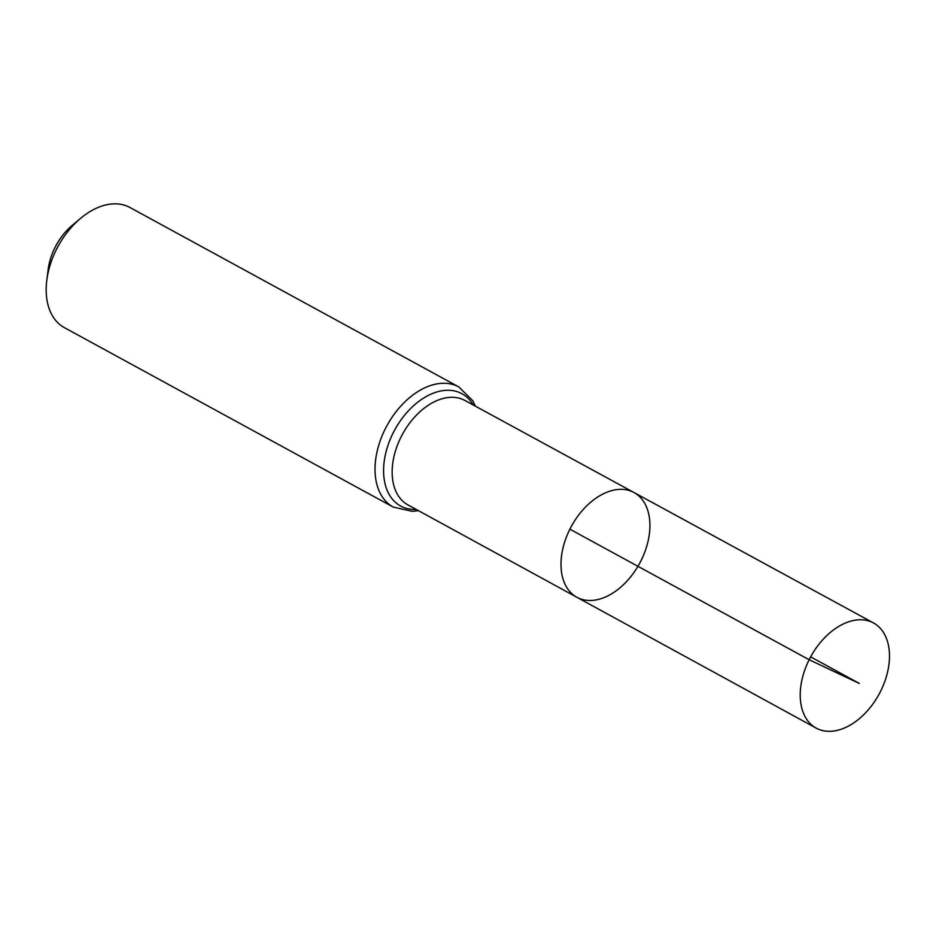 <?xml version="1.0" encoding="UTF-8"?>
<svg xmlns="http://www.w3.org/2000/svg" width="936" height="936" viewBox="0 0 936 936"><rect width="100%" height="100%" fill="white"/><g stroke="black" fill="none" stroke-linecap="round" stroke-linejoin="round"><path stroke-width="1.4" d="M569.884 529.179A59.658 38.821 118.6 0 0 576.868 597.273A59.658 38.821 118.6 0 0 639.534 563.507A59.658 38.821 118.6 0 0 634.011 492.535A59.658 38.821 118.6 0 0 569.884 529.179L809.137 659.74L859.377 683.467L810.646 656.873M458.815 386.942L129.975 207.511A68.433 44.542 118.6 0 0 80.578 218.357L72.142 225.436A48.532 31.59 118.6 0 0 54.99 247.549A48.532 31.59 118.6 0 0 48.192 269.334L46.8 280.25A68.433 44.542 118.6 0 0 64.42 327.67L393.26 507.09A68.433 44.542 -61.4 0 1 385.222 428.969A68.433 44.542 -61.4 0 1 458.815 386.942L472.762 400.725L475.441 406.177M80.578 218.357A68.433 44.542 118.6 0 0 56.382 249.538A68.433 44.542 118.6 0 0 46.8 280.25M634.011 492.535L464.981 400.491A59.506 38.727 -61.4 0 0 401.017 437.03A59.506 38.727 -61.4 0 0 407.991 504.949L576.868 597.273A59.658 38.821 -61.4 0 1 571.381 526.324A59.658 38.821 -61.4 0 1 634.011 492.535L873.522 622.966A59.881 38.973 -61.4 0 1 880.565 691.33A59.881 38.973 -61.4 0 1 816.145 728.091A59.881 38.973 -61.4 0 1 810.646 656.873A59.881 38.973 -61.4 0 1 873.522 622.966M416.181 509.43A63.964 41.629 -61.4 0 1 394.723 429.928A63.964 41.629 -61.4 0 1 473.183 404.949M393.26 507.09L412.402 511.36L418.427 510.658M576.868 597.273L816.145 728.091"/></g></svg>

